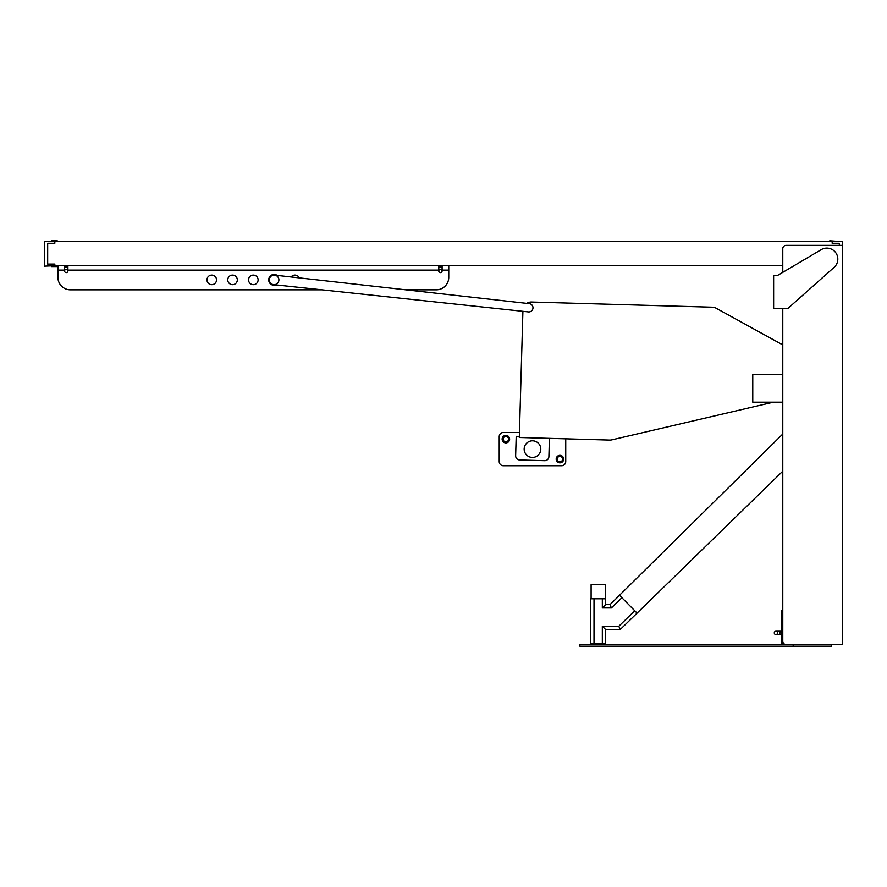 <?xml version="1.0" encoding="UTF-8"?>
<svg xmlns="http://www.w3.org/2000/svg" width="887" height="887" viewBox="0 0 887 887"><rect width="100%" height="100%" fill="white"/><g stroke="black" fill="none" stroke-linecap="round" stroke-linejoin="round"><path stroke-width="1.33" d="M782.777 272.364L782.777 248.704A3.326 3.326 0 0 1 786.104 245.377L842.65 245.377L842.65 644.527L786.104 644.527A3.326 3.326 0 0 1 782.777 641.201L782.777 308.576M519.449 432.479L503.372 432.479A4.158 4.158 0 0 0 499.215 436.637L499.215 461.584A4.158 4.158 0 0 0 503.372 465.742L561.582 465.742A4.158 4.158 0 0 0 565.74 461.584L565.74 438.821M502.131 439.132A3.736 3.736 0 0 1 507.741 435.894A3.736 3.736 0 0 1 507.741 442.38A3.736 3.736 0 0 1 502.131 439.132M556.182 459.089A3.736 3.736 0 0 1 561.793 455.851A3.736 3.736 0 0 1 561.793 462.338A3.736 3.736 0 0 1 556.182 459.089M557.213 459.089A2.705 2.705 0 0 0 561.271 461.428A2.705 2.705 0 0 0 561.271 456.75A2.705 2.705 0 0 0 557.213 459.089M503.162 439.132A2.705 2.705 0 0 0 507.22 441.471A2.705 2.705 0 0 0 507.22 436.792A2.705 2.705 0 0 0 503.162 439.132M839.324 245.377L839.324 243.304L832.172 243.304L832.172 241.641L54.828 241.641L54.828 243.304L47.676 243.304L47.676 264.093L54.828 264.093L54.828 265.756L782.777 265.756M829.766 241.641L829.766 240.809L835.576 241.22M57.234 265.756L57.234 266.588L51.413 266.588M51.413 240.809L57.234 240.809L57.234 241.641M54.828 241.641L44.35 241.22L44.35 266.167L54.828 265.756M842.65 245.377L842.65 241.22L832.172 241.641M66.237 272.619A1.663 1.608 0 0 1 64.574 271.023A1.663 1.608 0 0 1 66.237 269.415A1.663 1.608 0 0 1 67.9 271.023A1.663 1.608 0 0 1 66.237 272.619M440.44 272.619A1.663 1.608 180 0 0 442.103 271.023A1.663 1.608 180 0 0 440.44 269.415A1.663 1.608 180 0 0 438.777 271.023A1.663 1.608 180 0 0 440.44 272.619M448.755 265.756L448.755 277.354A12.473 12.473 0 0 1 436.282 289.827L405.847 289.827M322.036 289.827L70.395 289.827A12.473 12.473 0 0 1 57.921 277.354L57.921 265.756M274.127 284.672A4.779 4.779 0 0 1 269.371 279.372A4.779 4.779 0 0 1 274.66 275.136A4.779 4.779 0 0 1 278.895 280.159A4.779 4.779 0 0 1 274.127 284.672M291.113 276.977A4.779 4.779 0 0 1 299.263 277.897M211.76 284.672A4.779 4.779 0 0 1 207.613 277.498A4.779 4.779 0 0 1 215.896 277.498A4.779 4.779 0 0 1 211.76 284.672M253.338 284.672A4.779 4.779 0 0 1 249.192 277.498A4.779 4.779 0 0 1 257.474 277.498A4.779 4.779 0 0 1 253.338 284.672M232.549 284.672A4.779 4.779 0 0 1 228.402 277.498A4.779 4.779 0 0 1 236.685 277.498A4.779 4.779 0 0 1 232.549 284.672M57.921 270.114L64.574 270.114M67.9 270.114L438.777 270.114M442.103 270.114L448.755 270.114M782.777 610.433L781.613 610.433L781.613 643.696L783.908 643.696M782.777 374.27L752.764 374.27L752.764 402.188L782.777 402.188M777.5 632.886A1.663 1.608 -90 0 0 775.892 631.222A1.663 1.608 -90 0 0 774.284 632.886A1.663 1.608 -90 0 0 775.892 634.549A1.663 1.608 -90 0 0 777.5 632.886M793.178 646.191L793.178 644.527L579.876 644.527L579.876 646.191L831.429 646.191L831.429 644.527M602.328 626.233L605.655 629.559L605.655 643.452L602.328 643.452L602.328 626.233L618.827 626.233L634.737 610.733L621.887 597.716L611.387 607.939L602.328 607.939L602.328 598.792L594.013 598.792L594.013 643.452L602.328 643.452M594.013 643.452L590.687 643.452L590.687 598.792L594.013 598.792M602.328 598.792L605.655 598.792L605.655 604.612L602.328 607.939M611.387 607.939L610.034 604.612L619.547 595.354L621.887 597.716M605.655 604.612L610.034 604.612M634.737 610.733L637.077 613.105L620.179 629.559L605.655 629.559M618.827 626.233L620.179 629.559M637.077 613.105L782.777 471.185M605.244 598.792L605.244 584.655L591.108 584.655L591.108 598.792M600.288 643.452L600.288 644.527M782.777 434.031L610.644 604.025M777.788 275.314L821.262 249.635A10.999 10.999 0 0 1 834.157 267.32L787.767 308.576L773.63 308.576L773.63 275.314L777.234 275.314M519.338 436.426L516.201 436.337L515.646 455.707A4.158 4.158 0 0 0 519.693 459.976L544.629 460.686A4.158 4.158 0 0 0 548.898 456.65L549.419 438.355M524.162 449.132A8.316 8.316 0 0 1 536.613 441.903A8.316 8.316 0 0 1 536.657 456.306A8.316 8.316 0 0 1 524.162 449.132M522.909 311.326L519.305 437.491L609.668 440.074A8.316 8.316 0 0 0 611.786 439.863L773.386 402.188M782.777 344.888L716.131 308.221A8.316 8.316 0 0 0 712.361 307.201L531.49 302.035A8.316 8.316 0 0 0 526.745 303.365M274.66 275.136L529.295 303.653A4.158 4.158 0 0 1 532.965 308.232A4.158 4.158 0 0 1 528.397 311.914L273.617 284.649M276.123 284.915A5.4 5.4 0 0 1 268.717 279.948A5.4 5.4 0 0 1 277.165 275.413M64.574 271.023L64.574 268.561A1.663 1.608 0 0 1 66.237 266.954A1.663 1.608 0 0 1 67.9 268.561L67.9 271.023M442.103 271.023L442.103 268.561A1.663 1.608 180 0 0 440.44 266.954A1.663 1.608 180 0 0 438.777 268.561L438.777 271.023M775.892 634.549L778.342 634.549A1.663 1.608 -90 0 0 779.95 632.886A1.663 1.608 -90 0 0 778.342 631.222L775.892 631.222M64.574 268.561L64.574 265.756L64.574 268.561M67.9 265.756L67.9 268.561M442.103 268.561L442.103 265.756M438.777 268.561L438.777 265.756M778.342 631.222L782.367 631.222M778.342 634.549L782.367 634.549M596.053 643.452L596.053 644.527"/></g></svg>
